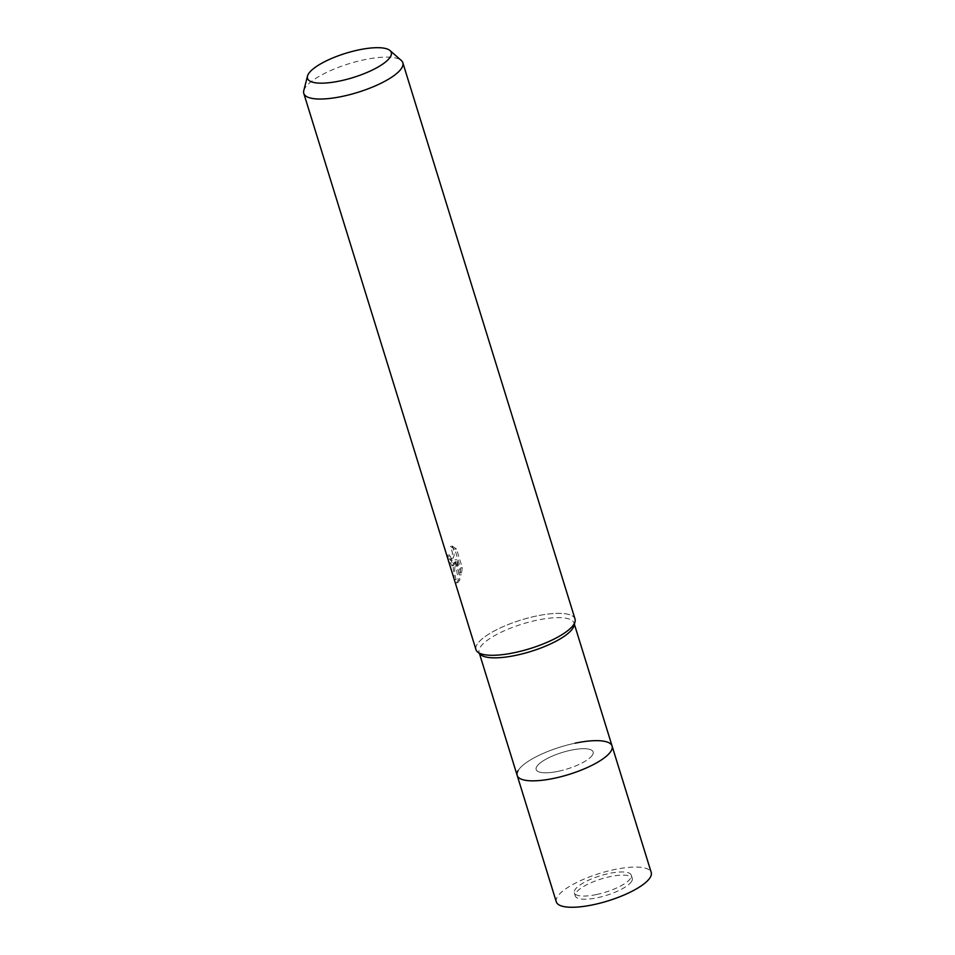 <?xml version="1.0" encoding="UTF-8"?>
<svg xmlns="http://www.w3.org/2000/svg" width="955" height="955" viewBox="0 0 955 955"><rect width="100%" height="100%" fill="white"/><g stroke="black" fill="none" stroke-linecap="round" stroke-linejoin="round"><path stroke-width="0.72" stroke-dasharray="4.78 3.58" d="M558.353 771.282A29.808 8.619 162.8 0 1 536.161 769.563A29.808 8.619 162.8 0 1 570.911 750.212A29.808 8.619 162.8 0 1 593.115 751.931A29.808 8.619 162.8 0 1 558.353 771.282M596.517 894.537A29.808 8.619 162.8 0 1 574.313 892.83A29.808 8.619 162.8 0 1 609.063 873.479A29.808 8.619 162.8 0 1 631.267 875.198A29.808 8.619 162.8 0 1 596.517 894.537M517.18 775.436A49.684 14.361 162.8 0 1 575.101 743.193A49.684 14.361 162.8 0 1 612.095 746.058A49.684 14.361 162.8 0 0 567.783 744.924A49.684 14.361 162.8 0 0 518.147 770.542M518.649 777.609A49.684 14.361 162.8 0 1 575.101 743.193M480.568 654.605A49.684 14.361 162.8 0 1 479.1 652.432A49.684 14.361 162.8 0 1 537.02 620.189A49.684 14.361 162.8 0 1 574.015 623.054A49.684 14.361 162.8 0 1 574.027 625.668M514.578 652.635A51.845 14.982 162.8 0 1 477.512 651.919A51.845 14.982 162.8 0 1 536.424 616.011A51.845 14.982 162.8 0 1 575.029 621.729L575.006 621.824M452.539 565.527L454.091 562.388L453.231 567.771L454.329 579.697L456.347 582.908L458.233 580.127L454.986 559.881L459.677 575.041L460.549 567.95L454.759 549.256L450.354 546.32L452.395 552.503L452.133 558.305L450.975 560.501L448.85 558.424L447.692 555.273A51.845 14.982 -17.2 0 0 447.465 557.004L451.93 565.885L452.539 565.527M303.774 90.665A51.845 14.982 162.8 0 1 304.8 88.29A51.845 14.982 162.8 0 1 352.24 62.755A51.845 14.982 162.8 0 1 401.303 60.475M475.972 649.651A51.845 14.982 162.8 0 1 476.999 644.541A51.845 14.982 162.8 0 1 528.784 617.813A51.845 14.982 162.8 0 1 575.017 618.995M452.002 545.974L456.454 548.898L462.244 567.592L461.337 574.695L456.645 559.535L459.856 579.792L457.97 582.562L456.001 579.279C454.389 573.967 454.294 568.225 455.726 562.041L453.553 565.551L449.125 556.658A50.114 14.48 162.8 0 1 449.327 554.939L452.395 560.239L454.126 555.309L453.398 549.018L452.002 545.962L450.354 546.308M449.327 554.939L447.692 555.273M462.244 567.592L460.549 567.95M456.454 548.898L454.759 549.256M449.125 556.658L447.465 557.004M455.726 562.041L454.091 562.388M461.337 574.695L459.677 575.041M456.645 559.535L454.986 559.881M459.856 579.792L458.233 580.127M456.024 579.339L454.329 579.697M631.661 881.298A29.808 8.619 162.8 0 1 601.877 896.661A29.808 8.619 162.8 0 1 575.292 895.981A29.808 8.619 162.8 0 1 575.877 893.044A29.808 8.619 162.8 0 1 605.661 877.681A29.808 8.619 162.8 0 1 632.246 878.349A29.808 8.619 162.8 0 1 631.661 881.298M592.53 754.868A29.808 8.619 162.8 0 1 562.746 770.243A29.808 8.619 162.8 0 1 536.161 769.563A29.808 8.619 162.8 0 1 536.746 766.626A29.808 8.619 162.8 0 1 566.518 751.251A29.808 8.619 162.8 0 1 593.115 751.931A29.808 8.619 162.8 0 1 592.53 754.868M556.311 901.866A49.684 14.361 162.8 0 1 557.278 896.96A49.684 14.361 162.8 0 1 606.914 871.342A49.684 14.361 162.8 0 1 651.226 872.476M574.313 892.83L575.292 895.981M479.47 653.638L479.1 652.432M451.93 565.885L453.553 565.551M456.347 582.908L457.97 582.574M450.784 560.585L452.395 560.239M574.385 624.26L574.015 623.054M631.267 875.198L632.246 878.349"/><path stroke-width="1.43" d="M574.385 624.26L612.095 746.058A49.684 14.361 162.8 0 1 611.116 750.952A49.684 14.361 162.8 0 1 561.492 776.57A49.684 14.361 162.8 0 1 517.18 775.436L556.311 901.866A49.684 14.361 162.8 0 0 600.623 903A49.684 14.361 162.8 0 0 650.248 877.37A49.684 14.361 162.8 0 0 651.226 872.476L612.095 746.058A49.684 14.361 162.8 0 1 612.107 748.672A49.684 14.361 162.8 0 1 554.175 778.301A49.684 14.361 162.8 0 1 518.637 777.609A49.684 14.361 162.8 0 1 517.18 775.436A49.684 14.361 162.8 0 1 518.147 770.542M575.101 743.193A49.684 14.361 162.8 0 1 612.107 748.672A49.684 14.361 162.8 0 1 554.175 778.301A49.684 14.361 162.8 0 1 518.649 777.609L518.637 777.609M575.006 621.824L574.027 625.668A49.684 14.361 162.8 0 1 516.094 655.297A49.684 14.361 162.8 0 1 480.568 654.605L477.584 651.979M389.998 50.543L401.303 60.475A51.845 14.982 162.8 0 1 402.831 62.744A51.845 14.982 162.8 0 1 401.816 67.853A51.845 14.982 162.8 0 1 350.019 94.581A51.845 14.982 162.8 0 1 303.786 93.399A51.845 14.982 162.8 0 1 303.774 90.665L307.486 76.09A43.858 12.678 162.8 0 1 308.358 74.072A43.858 12.678 162.8 0 1 348.491 52.465A43.858 12.678 162.8 0 1 389.998 50.543A43.858 12.678 162.8 0 1 390.428 56.775A43.858 12.678 162.8 0 1 342.952 80.304A43.858 12.678 162.8 0 1 307.486 76.09M402.831 62.744L575.017 618.995A51.845 14.982 162.8 0 1 574.003 624.104A51.845 14.982 162.8 0 1 522.218 650.833A51.845 14.982 162.8 0 1 475.972 649.651L303.786 93.399M575.029 621.729A51.845 14.982 162.8 0 1 514.578 652.635M517.18 775.436L479.47 653.638"/></g></svg>
